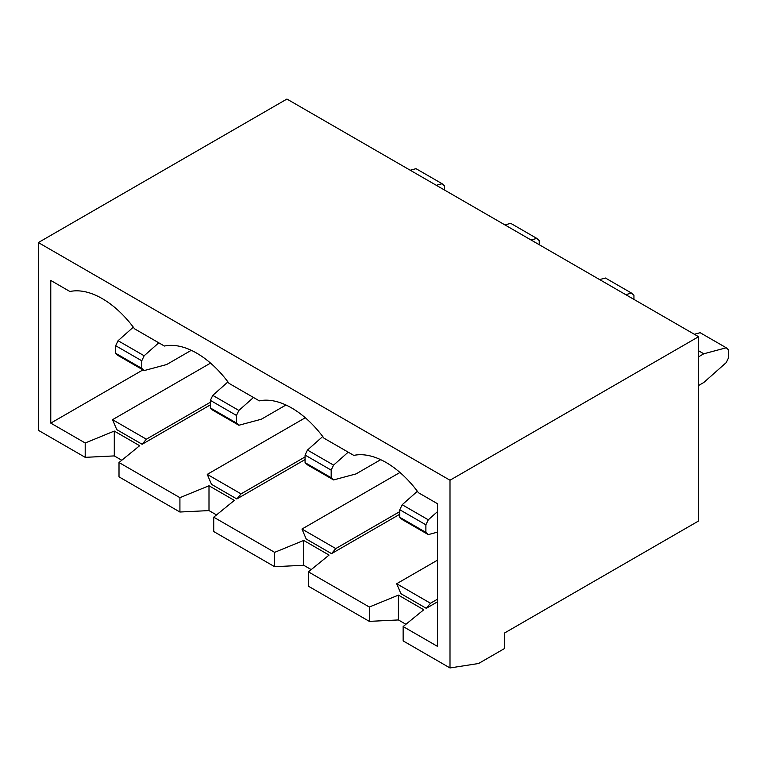 <?xml version="1.0" encoding="UTF-8"?>
<svg xmlns="http://www.w3.org/2000/svg" width="767" height="767" viewBox="0 0 767 767"><rect width="100%" height="100%" fill="white"/><g stroke="black" fill="none" stroke-linecap="round" stroke-linejoin="round"><path stroke-width="1.15" d="M274.624 552.345L274.624 566.698L213.725 531.541L213.725 517.188L274.624 552.345L303.703 540.438L329.062 555.078L308.43 571.866L369.33 607.023L398.418 595.115L423.767 609.755L403.135 626.543L437.564 646.418L437.564 503.766L418.427 492.711A80.851 46.682 -120 0 0 386.108 462.501A80.851 46.682 -120 0 0 353.798 455.397L323.962 438.178A80.851 46.682 60 0 0 291.652 407.967A80.851 46.682 60 0 0 259.332 400.863L229.007 383.356A80.851 46.682 -120 0 0 196.697 353.146A80.851 46.682 -120 0 0 164.378 346.042L134.551 328.822A80.851 46.682 60 0 0 102.232 298.603A80.851 46.682 60 0 0 69.922 291.508L50.775 280.454L50.775 423.116L85.204 442.99L85.204 457.343L38.35 430.287L38.35 242.564L449.999 480.228L449.999 667.952L478.579 663.503L504.686 648.431L504.686 632.928L698.574 520.985L698.574 336.713L286.925 99.048L38.35 242.564M142.969 369.886L50.775 423.116M207.263 474.37L211.481 484.322L236.84 498.962L241.068 493.881L207.263 474.37L305.304 417.756M241.068 493.881L305.074 456.931M112.548 419.683L116.776 429.645L142.135 444.275L146.353 439.203L112.548 419.683L210.551 363.107M146.353 439.203L210.369 402.253M403.135 626.543L403.135 640.896L449.999 667.952M179.919 512.02L119.01 476.853L119.01 462.511L179.919 497.668L179.919 512.02L208.998 510.592L216.505 514.925M426.251 608.317L400.901 593.677L396.673 583.725L430.479 603.245L426.251 608.317L437.564 601.788M331.545 553.64L306.196 539L301.968 529.048L335.773 548.568L331.545 553.64L399.78 514.245M236.84 498.962L305.074 459.567M142.135 444.275L210.369 404.88M119.01 462.511L139.642 445.713L114.293 431.073L85.204 442.99M213.725 517.188L234.357 500.391L208.998 485.76L179.919 497.668M531.013 239.975L536.833 238.412L539.23 240.646L539.23 244.721M504.916 224.904L510.736 223.35L536.833 238.412M436.308 185.298L442.128 183.735L444.524 185.969L444.524 190.043M442.128 183.735L416.021 168.673L410.211 170.226M698.574 336.713L449.999 480.228M308.43 571.866L308.43 586.218L369.33 621.375L398.418 619.947L405.916 624.28M274.624 566.698L303.703 565.269L311.21 569.603M121.79 460.248L114.293 455.914L85.204 457.343M114.293 431.073L114.293 455.914M208.998 485.76L208.998 510.592M227.943 381.918L212.766 395.379L238.863 410.441L253.484 397.488M238.863 410.441L236.466 415.446L210.369 400.374L212.766 395.379M236.466 415.446L236.466 423.029L238.863 425.254L212.766 410.182L210.369 407.958L210.369 400.374M210.369 407.958L236.466 423.029M238.863 425.254L261.326 419.233L285.966 405.005M118.06 340.701L144.158 355.763L141.761 360.768L115.654 345.696L118.06 340.701L133.324 327.164M144.158 355.763L158.779 342.811M141.761 360.768L141.761 368.342L144.158 370.576L118.06 355.505L115.654 353.28L115.654 345.696M115.654 353.28L141.761 368.342M144.158 370.576L166.612 364.555L191.28 350.318M301.968 529.048L399.962 472.462M335.773 548.568L399.78 511.608M396.673 583.725L437.564 560.121M430.479 603.245L437.564 599.152M369.33 607.023L369.33 621.375M625.728 294.653L631.538 293.099L605.441 278.028L599.621 279.581M633.945 299.398L633.945 295.324L631.538 293.099M698.574 356.808L703.79 353.788L726.253 347.777L700.146 332.705L694.336 334.268M703.79 353.788L698.574 350.778M698.574 385.513L703.79 382.493L726.253 362.58L728.65 357.585L728.65 350.001L726.253 347.777M398.418 595.115L398.418 619.947M303.703 540.438L303.703 565.269M348.189 452.166L333.578 465.128L307.471 450.056L322.734 436.519M307.471 450.056L305.074 455.052L331.171 470.123L333.578 465.128M305.074 455.052L305.074 462.635L307.471 464.86L333.578 479.931L331.171 477.707L305.074 462.635M331.171 477.707L331.171 470.123M380.7 459.673L356.032 473.91L333.578 479.931M428.283 519.805L402.186 504.734L399.78 509.739L425.886 524.801L428.283 519.805L437.564 511.57M402.186 504.734L417.363 491.273M399.78 509.739L399.78 517.313L402.186 519.547L428.283 534.609L425.886 532.384L399.78 517.313M425.886 532.384L425.886 524.801M428.283 534.609L437.564 532.125"/></g></svg>
